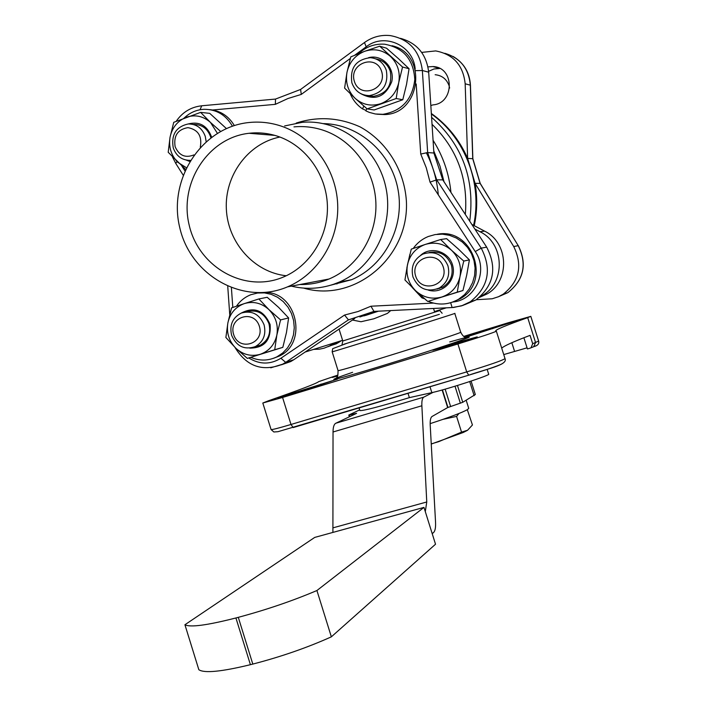 <?xml version="1.0" encoding="UTF-8"?>
<svg xmlns="http://www.w3.org/2000/svg" width="707" height="707" viewBox="0 0 707 707"><rect width="100%" height="100%" fill="white"/><g stroke="black" fill="none" stroke-linecap="round" stroke-linejoin="round"><path stroke-width="1.06" d="M467.309 409.707L472.444 424.978L467.61 430.218L461.538 432.136L438.8 441.619L431.243 443.916M461.538 432.136L456.589 416.405L458.94 413.498M443.042 419.339L456.589 416.405M431.252 444.067L463.306 432.454L467.292 430.422M430.165 423.634C449.758 417.236 462.21 412.552 467.521 409.583L468.723 408.319L466.196 400.295M359.863 410.413L359.907 410.555C363.354 410.908 379.836 406.605 409.371 397.634L408.01 393.304M409.371 397.634L433.117 392.35C448.706 388.806 491.418 374.816 488.67 374.18L487.158 369.381M442.14 389.999L447.664 407.568L432.11 416.45C430.616 417.404 429.989 420.338 430.218 425.252L435.539 522.066C435.804 527.537 435.141 531.019 433.559 532.53L432.216 533.679M356.575 413.356L335.825 423.237C333.996 424.2 333.068 427.116 333.032 431.986L332.909 532.415M425.296 511.629L426.763 501.979L421.867 405.765C421.655 400.887 422.318 398.006 423.847 397.113L433.117 392.35M447.664 407.568L462.749 402.292L475.325 394.533L471.101 381.108M356.567 413.312L348.781 415.062L359.686 409.866M198.844 669.723L184.925 624.749L314.712 537.417L423.97 507.387L435.521 544.222L331.353 636.839C307.209 647.683 281.024 656.768 252.806 664.085L250.411 664.686C221.477 671.721 204.288 673.4 198.844 669.723M423.97 507.387L316.922 590.522C292.636 600.853 266.424 609.788 238.294 617.335L235.917 617.962L250.411 664.686M316.922 590.522L331.353 636.839M184.925 624.749C190.103 627.577 207.098 625.315 235.917 617.962M474.247 225.701C477.225 211.658 477.499 197.545 475.077 183.352L467.627 158.368C459.488 139.88 447.39 124.918 431.341 113.482M453.01 56.41C463.792 62.764 469.598 72.361 470.447 85.194L472.859 158.73L467.627 158.368L465.171 83.788C463.173 65.238 453.346 54.289 435.698 50.922L421.699 52.406M444.774 53.299C460.248 57.859 468.759 68.464 470.323 85.123L472.736 158.686L480.088 183.334L518.222 245.665L513.724 246.549L475.077 183.352L480.212 183.378M513.724 246.549C522.897 265.452 519.398 281.324 503.225 294.174L498.532 296.701L492.213 298.769L476.271 299.724M439.754 68.473L433.921 68.994L428.61 71.319M427.974 66.882L432.87 66.555C454.778 67.059 454.689 103.522 432.825 104.901L430.828 105.59M334.8 342.762L329.453 346.006L324.027 348.197L319.449 349.178L313.608 349.391M415.575 70.647L422.362 70.514L427.664 152.571L420.736 154.046L426.268 167.771L430.024 182.132L436.687 179.834L427.664 152.571L433.886 153.012L442.776 179.87L486.672 247.15C497.428 268.041 493.813 285.663 475.829 300.015L464.552 304.77M376.999 311.248L359.898 316.966M291.328 286.132C305.539 289.552 319.626 288.933 333.589 284.276L339.015 282.19C373.773 267.511 394.692 225.012 385.545 186.012C376.707 146.932 339.563 118.962 302.198 122.329L284.621 125.952M281.421 364.794L290.745 361.551L293.741 359.748L354.799 318.45M270.746 367.826L282.65 364.185L285.681 362.355L348.33 319.944L373.95 311.407L370.945 306.219L358.007 311.54L344.548 315.048L348.48 319.9M373.95 311.407L453.655 307.457L462.917 305.424L470.235 301.809C488.475 287.245 492.134 269.358 481.228 248.148L436.687 179.834L442.776 179.87M433.886 153.012L428.681 72.185C426.48 54.289 417.077 43.003 400.462 38.337M200.054 109.744L201.716 105.785L275.518 99.068L275.341 104.344L287.979 98.503L301.27 94.42L300.608 89.453L364.405 42.579M439.551 288.5L438.985 288.2M435.15 74.721C441.99 75.419 446.63 79.078 449.078 85.688L449.643 88.066M354.375 81.367C348.551 63.497 376.036 53.343 381.63 71.434C387.427 89.462 359.836 99.378 354.375 81.367M351.9 82.905C355.011 91.159 360.835 95.392 369.381 95.613C382.911 92.944 388.558 84.531 386.331 70.364C383.503 62.702 378.174 58.469 370.344 57.682C355.913 59.547 349.762 67.96 351.9 82.905M367.764 95.595L373.464 96.355C386.888 93.713 392.5 85.379 390.291 71.336C387.763 64.302 382.955 60.157 375.868 58.893M233.646 334.499C228.052 317.143 253.981 308.694 259.354 326.245C264.922 343.743 238.904 351.971 233.646 334.499M231.604 335.251C236.518 346.412 244.419 350.204 255.315 346.607C263.411 341.835 266.336 334.57 264.082 324.822C259.434 314.058 251.816 310.143 241.246 313.086C232.541 317.664 229.324 325.052 231.604 335.251M255.112 346.704L260.229 345.237C268.262 340.5 271.17 333.297 268.934 323.62C264.383 313.033 256.888 309.136 246.469 311.911M415.636 276.03C409.777 258.037 437.686 248.935 443.316 267.14C449.148 285.283 421.133 294.147 415.636 276.03M412.968 276.985C418.544 289.039 427.355 292.698 439.418 287.961C447.39 282.694 450.226 275.297 447.929 265.752C442.821 254.343 434.487 250.446 422.91 254.069C413.931 259.08 410.617 266.716 412.968 276.985M436.979 289.101L442.918 287.042C450.819 281.819 453.638 274.484 451.366 265.028C447.08 254.812 439.639 250.649 429.061 252.54M193.895 154.921C185.331 158.297 179.074 155.558 175.124 146.694C173.489 135.7 177.766 129.354 187.965 127.64C198.146 129.646 202.255 136.151 200.302 147.144M206.126 141.48L205.26 136.336C202.114 128.055 196.422 123.928 188.159 123.964C175.99 126.783 171.032 134.79 173.268 147.984C176.361 156.212 182.026 160.339 190.254 160.374M210.845 137.635L210.589 136.716C207.469 128.506 201.813 124.414 193.612 124.45M441.893 287.572L440.735 287.616M451.932 302.331L460.337 298.654C491.878 281.404 472.241 226.982 437.191 234.291M425.543 299.591L426.993 300.811M428.168 301.341C438.738 305.548 448.936 304.814 458.781 299.123L464.517 294.678L469.201 289.075L472.612 282.57L474.609 275.447L475.077 268.033L474.017 260.662L471.454 253.68L467.513 247.388L462.378 242.086L456.289 238.003L449.519 235.325L442.37 234.158L435.167 234.565L428.239 236.518C422.114 239.037 417.112 243.014 413.242 248.449M409.866 254.449L406.905 267.644M412.119 287.369L421.982 297.903L422.459 296.94M424.607 298.796L421.982 297.903M427.762 301.456L457.243 292.159L459.957 276.764L463.774 261.06L451.632 250.375L440.647 239.523L446.594 238.666L458.525 249.164L469.404 259.884L466.708 275.094L462.952 290.524L427.762 301.456L415.725 290.842C408.505 283.56 405.756 274.837 407.488 264.674L404.943 279.963L415.725 290.842C423.422 297.62 432.136 299.671 441.884 296.984C451.437 293.599 457.456 286.856 459.957 276.764C461.742 266.495 458.967 257.702 451.632 250.375C443.819 243.597 435.052 241.617 425.331 244.419L411.288 249.12L407.488 264.674C409.901 254.661 415.849 247.91 425.331 244.419L440.647 239.523M462.952 290.524L457.243 292.159M469.404 259.884L463.774 261.06M428.265 290.091C441.946 294.554 456.315 280.909 452.931 266.504C450.05 251.984 431.323 245.515 420.718 255.245M273.317 358.369L279.23 356.089C307.845 343.284 297.24 292.848 265.823 292.389M258.594 292.778L257.092 293.078M250.791 357.353C259.708 361.136 268.448 360.941 277.029 356.77L282.765 352.943L287.555 347.871L291.178 341.781L293.449 334.977L294.271 327.756L293.599 320.474L291.461 313.475L287.952 307.077L283.251 301.597L277.586 297.285L271.205 294.333L264.427 292.892L257.569 293.016L250.941 294.686C244.984 297.002 240.15 300.846 236.43 306.219M247.317 358.387L274.714 349.744L276.852 335.056L280.573 319.909L268.899 309.586L258.859 298.955L267.193 297.285L278.655 307.421L288.615 317.929L286.476 332.449L282.827 347.349L247.317 358.387L235.749 348.144C228.962 341.057 226.337 332.635 227.875 322.887L225.878 337.478L235.749 348.144C242.969 354.737 251.109 356.796 260.167 354.313C269.04 351.158 274.608 344.733 276.852 335.056C278.443 325.202 275.792 316.709 268.899 309.586C261.572 302.994 253.389 300.996 244.348 303.595L231.569 307.872L227.875 322.887C230.049 313.281 235.537 306.847 244.348 303.595L258.859 298.955M282.827 347.349L274.714 349.744M288.615 317.929L280.573 319.909M249.774 348.127C264.498 348.012 271.267 340.129 270.092 324.504C263.817 310.143 254.14 306.361 241.087 313.157M234.344 125.546C228.529 115.983 220.345 110.681 209.802 109.629M232.435 126.173C225.816 114.879 216.333 109.258 203.978 109.302C196.413 109.735 189.803 112.652 184.156 118.051M183.59 167.603L185.446 169.362M220.549 131.387L210.465 122.426L200.62 112.378L173.736 122.32L170.042 137.255L168.204 152.279L185.499 169.256M200.62 112.378L209.758 113.367L226.364 128.533M186.268 167.63L177.872 162.363C171.156 155.487 168.549 147.109 170.042 137.255C172.163 127.516 177.563 120.862 186.241 117.274C195.141 114.34 203.218 116.063 210.465 122.426L217.341 133.234M186.356 160.136L189.626 161.417M211.596 137.078C207.239 125.554 199.454 121.18 188.248 123.955M370.061 95.737L370.654 96.223M376.822 114.189L384.732 114.578C421.231 113.818 427.806 53.493 392.014 45.743M366.862 108.657L365.819 110.84L369.266 112.369L375.337 113.986L382.885 114.313C401.779 111.087 412.42 99.501 414.797 79.555C413.533 59.547 403.503 47.767 384.723 44.223C374.816 43.542 366.129 46.671 358.661 53.608M350.248 93.722C352.908 100.032 356.991 105.078 362.497 108.869L363.831 106.077M366.005 110.433L362.497 108.869M367.154 108.905L396.185 98.512L398.73 82.639L402.548 67.024L379.694 46.194L386.526 48.191L398.403 58.61L409.061 68.72L406.534 84.389L402.778 99.74L374.136 109.974L367.154 108.905L355.161 98.37C348.021 91.3 345.299 82.631 346.978 72.353L344.601 88.101L355.161 98.37C362.771 104.91 371.369 106.651 380.967 103.611C390.37 99.864 396.291 92.873 398.73 82.639C400.462 72.255 397.705 63.515 390.45 56.41C382.734 49.879 374.083 48.2 364.512 51.364L350.778 56.878L346.978 72.353C349.329 62.198 355.17 55.208 364.512 51.364L379.694 46.194M402.778 99.74L396.185 98.512M409.061 68.72L402.548 67.024M360.614 93.571C374.781 101.198 385.165 97.239 391.749 81.694C395.133 67.598 381.877 53.971 368.515 57.691M431.588 117.318C462.387 144.714 475.104 179.331 469.731 221.185M432.039 124.326C457.084 148.753 468.184 178.783 465.33 214.433M390.732 310.576L387.383 313.422L373.923 318.769L361.012 321.747L352.457 320.032M433.064 140.278C443.068 156.132 449.033 173.507 450.951 192.392M463.889 336.355L508.377 322.728L530.816 316.365L527.696 317.646C505.593 325.503 494.918 329.966 495.678 331.053L496.358 331.185C493.804 332.564 480.981 336.824 457.906 343.964L282.579 397.475L262.81 403.017L268.74 400.675C300.21 389.69 316.842 383.344 318.645 381.656L337.919 375.055M479.275 297.506L487.282 293.82C510.242 280.767 508.642 242.51 484.56 231.109L471.861 224.446M474.865 229.05L479.982 231.737C504.347 243.288 505.973 282.04 482.74 295.252L480.283 296.657M446.338 307.837L434.496 311.548L433.524 308.473M342.577 340.323L305.124 352.051M365.934 315.34L378.466 311.177M501.696 348.109C504.285 345.829 513.733 341.578 530.056 335.365L532.689 343.708L531.045 347.764L530.338 348.065L527.422 348.94L523.887 337.752M527.068 347.826L503.746 354.587M302.057 390.989L277.869 398.262L288.438 394.55L337.513 379.12L302.057 390.989M337.495 376.053L332.246 377.432L337.778 375.435M465.065 337.071L516.649 320.766L465.126 337.407M477.198 336.894L449.316 346.023L432.817 350.204L455.352 342.975L477.198 336.894L477.34 337.363M336.956 283.975L335.869 283.454M426.321 152.712C433.02 165.915 437.014 179.958 438.296 194.832M363.99 315.888L377.397 311.23M444.031 181.796L439.931 165.977L433.753 150.927M431.367 113.96C465.206 137.759 482.748 183.829 473.593 225.356M280.405 125.846C312.264 136.124 336.223 168.699 337.681 204.305C339.219 239.912 318.168 274.069 287.528 286.856C243.367 305.786 190.245 275.58 179.631 227.097C167.974 178.871 202.114 126.65 249.659 122.452C260.07 121.471 270.321 122.603 280.405 125.846M277.374 136.159C305.442 145.262 326.404 174.134 327.403 205.49C328.472 236.854 309.525 266.725 282.314 277.48C243.915 293.096 198.305 266.698 189.087 224.711C179.012 182.936 208.123 137.688 249.103 133.278C258.674 132.2 268.094 133.163 277.374 136.159M293.971 126.889C303.683 125.996 313.245 127.048 322.639 130.053C352.325 139.588 374.569 169.707 375.877 202.617C377.255 235.528 357.609 267.14 329.011 279.018C319.617 282.897 309.905 284.735 299.856 284.523M267.458 134.781L268.996 134.003M286.255 275.757C254.193 272.363 227.822 242.74 226.346 209.069C224.587 175.416 248.104 143.3 279.91 137.043M429.989 386.747L431.844 392.641M333.032 431.986L421.867 405.765M426.763 501.979L333.236 527.776M442.432 389.911L447.964 407.479M349.85 416.556L349.355 414.991M469.704 381.577L474.15 395.681M423.847 397.113L335.825 423.237M462.749 402.292L457.464 385.483M455.016 386.234L460.372 403.237M450.651 406.622L445.154 389.15M238.294 617.335L252.806 664.085M470.447 85.194L465.171 83.788M472.859 158.73L480.203 183.369L518.222 245.665C527.281 264.303 523.816 279.972 507.847 292.645L497.958 296.949M338.503 342.515L341.454 340.677L338.308 342.639L331.574 344.786M329.453 346.006L336.214 343.841L338.353 342.621L328.021 346.704M344.548 315.048L280.9 358.246L285.681 362.355L293.741 359.748M430.024 182.132L475.254 251.568L481.228 248.148L486.672 247.15M354.773 55.181L366.208 46.795L364.467 42.535C372.289 36.958 380.887 34.643 390.282 35.589C409.008 39.115 419.702 50.754 422.362 70.514L428.681 72.185M416.193 83.983L420.736 154.046M366.208 46.795C384.405 32.31 413.462 45.389 415.203 69.18M301.27 94.42L350.336 58.442M212.701 109.983L275.341 104.344M176.971 161.496L175.787 163.458M183.997 118.113L184.854 117.397M184.827 170.749L181.858 166.057M450.659 302.729L452.127 307.554L373.729 311.407M433.373 303.082L370.945 306.219M475.254 251.568C488.723 270.71 475.44 300.219 452.789 302.03M232.797 307.457L231.41 287.89M280.9 358.246C270.286 364.732 259.575 364.635 248.767 357.954M323.523 123.601C358.891 124.176 391.519 152.862 398.076 189.891C404.864 226.885 384.449 265.823 351.75 279.654L330.682 285.204M303.674 288.103C354.172 303.064 409.38 257.702 406.392 201.142C404.351 169.857 386.482 141.329 360.119 126.906C339.113 117.442 317.805 116.16 296.215 123.071M496.367 331.212L505.019 358.626C502.589 360.402 489.818 364.83 466.708 371.9L291.001 424.474C278.912 428.062 272.275 429.759 271.09 429.573L271.064 429.485M457.906 343.964L466.708 371.9L468.732 375.196C485.47 370.115 496.5 366.367 501.82 363.972M484.56 231.109L479.982 231.737M360.791 338.918L423.714 319.202M439.383 314.323L343.902 344.247M282.579 397.475L291.001 424.474L293.175 427.576L468.653 375.214M534.156 346.554L535.791 345.847M514.563 351.335L511.841 342.718M288.65 395.24L288.438 394.55M321.172 384.688L320.978 384.042M492.744 328.711L492.523 328.013M455.741 344.203L455.352 342.975M530.824 316.382L538.637 341.083L532.689 343.708M527.696 317.646L535.579 342.577L533.652 346.757M352.599 372.315C337.875 377.326 331.15 379.968 334.826 379.367C342.055 377.83 369.823 369.708 401.903 359.704C433.974 349.647 461.538 340.465 468.388 337.593C471.772 335.984 464.702 337.654 449.696 341.949M332.157 351.777L332.166 351.803C330.602 352.775 460.725 311.999 454.778 313.378L460.681 332.131C466.929 331.689 336.762 372.483 338.034 370.565L338.017 370.503M439.621 309.94L439.816 310.567L342.78 340.977M463.306 432.454L464.676 431.597M359.076 407.912L359.907 410.555M348.781 415.062L349.329 416.812M518.328 245.683C527.387 264.285 523.896 279.937 507.847 292.645L503.225 294.174M432.87 66.555L439.639 68.464M234.927 347.34C246.584 366.473 262.491 372.094 282.65 364.185L290.745 361.551M452.127 307.554L461.538 305.875L470.235 301.809L475.829 300.015M201.495 105.811C190.899 107.066 182.477 112.219 176.22 121.25M172.49 156.972L175.716 163.352L183.086 175M229.74 314.562L227.742 286.406M348.171 319.962L373.932 311.407M300.616 89.444L275.5 99.077M339.015 282.19L351.75 279.654L330.62 285.221M373.464 96.355L369.381 95.613M260.229 345.237L255.315 346.607M442.918 287.042L439.418 287.961M460.337 298.654L458.781 299.123M279.23 356.089L277.029 356.77M384.732 114.578L382.885 114.313M482.74 295.252L487.282 293.82M365.563 315.446L378.501 311.177M531.045 347.773L534.236 346.51C537.797 345.537 539.273 343.743 538.654 341.119M262.81 403.017L271.09 429.573L273.856 431.986L278.01 431.685L468.626 375.214C487.309 368.7 508.139 364.927 505.019 358.626M336.638 377.573C337.593 377.335 338.061 375.002 338.034 370.565L332.166 351.803L332.679 348.666L346.996 343.275M460.699 332.175C462.157 335.038 463.659 336.744 465.224 337.274M342.029 344.636L342.789 340.977L339.06 329.091M439.816 310.567L442.14 313.263M287.528 286.856L329.011 279.018M274.855 135.391L249.103 133.278"/></g></svg>
